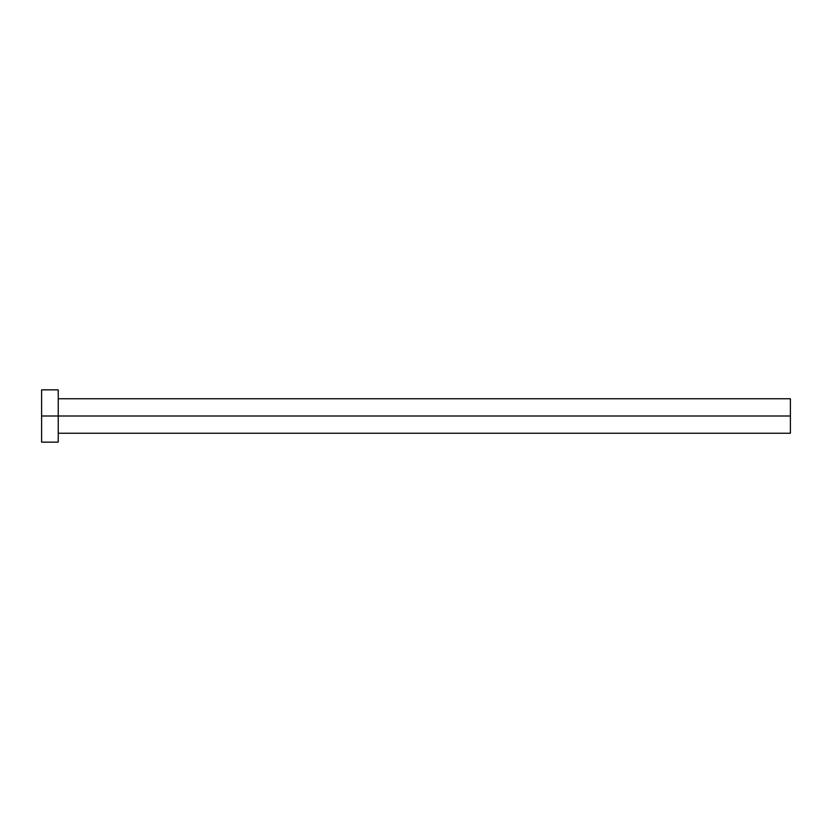 <?xml version="1.0" encoding="UTF-8"?>
<svg xmlns="http://www.w3.org/2000/svg" width="832" height="832" viewBox="0 0 832 832"><rect width="100%" height="100%" fill="white"/><g stroke="black" fill="none" stroke-linecap="round" stroke-linejoin="round"><path stroke-width="1.25" d="M41.6 442.146L41.6 389.854L41.6 416L790.4 416L790.4 433.233L790.4 416L41.6 416L41.6 442.146L58.24 442.146L58.24 389.854L58.24 442.146M790.4 416L790.4 398.767L790.4 416M58.24 433.233L790.4 433.233M41.6 389.854L58.24 389.854M58.24 398.767L790.4 398.767"/></g></svg>
